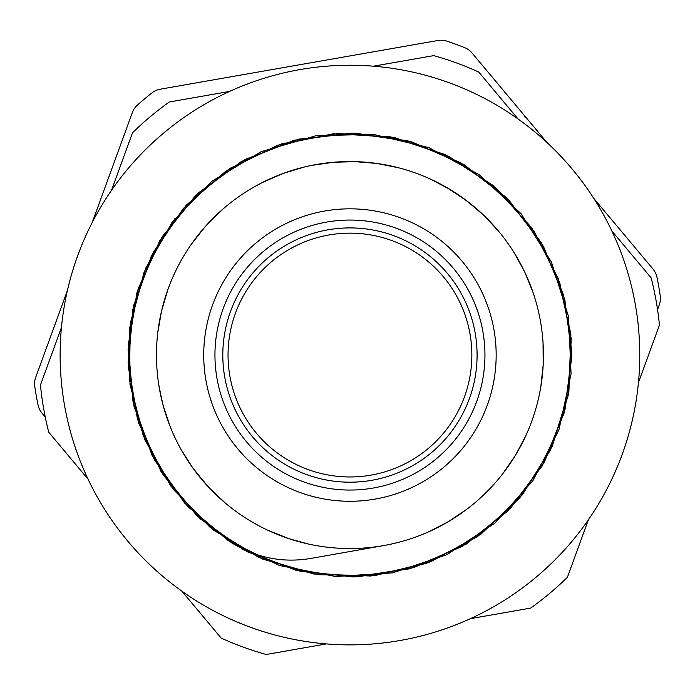<?xml version="1.0" encoding="UTF-8"?>
<svg xmlns="http://www.w3.org/2000/svg" width="695" height="695" viewBox="0 0 695 695"><rect width="100%" height="100%" fill="white"/><g stroke="black" fill="none" stroke-linecap="round" stroke-linejoin="round"><path stroke-width="1.04" d="M383.379 545.627L310.943 558.406C283.065 563.159 256.646 557.972 231.678 542.838L187.581 506.386L154.325 459.838L134.005 406.367L128.097 349.455L136.863 292.934L159.85 240.54L195.417 195.738L241.295 161.544L294.359 140.19L351.14 133.127L407.817 140.798L460.672 162.708L506.151 197.397L541.275 242.564L563.654 295.201L571.872 351.826L565.304 408.651L544.472 461.94L510.669 508.08L466.232 544.116L414.029 567.52L357.595 576.876L300.64 571.429L246.96 551.665L200.143 518.783L163.247 475.076L138.791 423.342L128.332 367.108L132.632 310.057L151.336 256.003L183.263 208.526L226.249 170.788L277.47 145.281L333.487 133.735L390.616 136.872L445.026 154.525L493.146 185.478L531.71 227.725L558.25 278.408L570.89 334.199L568.91 391.381L552.325 446.129L522.345 494.849L480.862 534.247L430.726 561.786L375.187 575.538L317.989 574.696L262.91 559.197L213.617 530.198L173.385 489.506L144.873 439.926L130 384.674L129.73 327.475L144.1 272.092L172.143 222.244L212.001 181.186L261.025 151.719L315.956 135.725L373.145 134.343L428.806 147.583L479.194 174.654L521.042 213.669L551.465 262.111L568.571 316.703L571.073 373.858L558.954 429.771L532.883 480.697L494.71 523.3L446.876 554.688L392.64 572.862L335.537 576.511L279.416 565.495L227.96 540.458L184.627 503.128L152.266 455.937L133.049 402.066L128.227 345.05L138.166 288.72L162.143 236.769L198.631 192.715L245.144 159.407L298.642 139.148L355.536 133.171L412.057 142.006L464.477 164.924L509.244 200.542L543.473 246.378L564.792 299.467L571.898 356.222L564.192 412.917L542.308 465.772L507.602 511.251L462.453 546.374L409.798 568.762L353.19 576.972L296.348 570.421L243.085 549.571L196.902 515.794L160.919 471.332L137.454 419.146L128.158 362.712L133.544 305.748L153.36 252.085L186.19 205.234L229.941 168.381L281.64 143.874L337.892 133.457L394.942 137.706L448.987 156.462L496.482 188.345L534.203 231.365L559.727 282.552L571.264 338.595L568.136 395.707L550.483 450.134L519.53 498.228L477.283 536.827L426.6 563.332L370.8 576.016L313.645 573.992L258.87 557.451L210.177 527.436L170.735 485.987L143.248 435.826L129.435 380.304L130.339 323.106L145.768 268.018L174.827 218.734M468.326 202.01L450.169 189.535L430.692 179.223M493.528 225.354L487.325 218.812M355.762 161.657L333.739 162.239L311.925 165.349M436.781 527.965L444.731 523.726M508.349 466.18L513.344 458.674M542.091 377.845L542.934 368.871M529.946 284.081L526.436 275.767M499.41 232.191L484.484 215.98L467.796 201.602M389.86 165.723L381.008 164.081M295.436 169.398L286.8 172.169M213.852 217.518L207.675 223.929M165.019 298.12L162.526 306.999M158.695 384.352L162.135 401.554M180.952 449.257L192.741 467.865L206.597 484.997M276.462 534.047L285.289 537.409M428.624 531.814L448.214 521.745L466.519 509.478M502.989 473.434L515.473 455.277L525.776 435.8M540.814 386.767L543.195 364.875L543.047 342.844M533.056 292.543L524.777 272.127L514.196 252.798M481.566 213.243L464.599 199.178L446.129 187.172M398.617 167.799L377.046 163.464L355.093 161.64M304.193 167.061L283.021 173.498L262.832 182.299M220.341 211.393L204.982 226.891L191.36 244.214M167.947 289.407L161.561 310.891L157.774 332.584M159.372 388.488L163.125 405.437L170.084 426.356M194.982 470.906L209.308 487.951L225.388 503.111M267.801 530.233L289.077 538.729L308.224 543.985M518.07 118.993L478.751 72.045A310.943 310.943 0 0 0 433.723 55.617L373.406 66.199M229.576 91.427L169.259 102.009A310.943 310.943 0 0 0 132.51 132.78L111.521 190.308M470.324 618.68L530.641 608.099A310.943 310.943 0 0 0 567.381 577.328L588.378 519.799M638.444 382.624L659.442 325.095A310.943 310.943 0 0 0 651.163 277.887L611.835 230.94M61.455 327.484L40.458 385.013A310.943 310.943 0 0 0 48.737 432.221L88.056 479.168M181.829 591.115L221.149 638.062A310.943 310.943 0 0 0 266.168 654.49L326.485 643.918M159.372 388.479A193.479 193.479 0 0 0 474.181 503.38A193.479 193.479 0 0 0 416.288 173.298A193.479 193.479 0 0 0 159.372 388.479M216.979 378.375A134.995 134.995 0 0 0 436.634 458.544A134.995 134.995 0 0 0 396.228 228.238A134.995 134.995 0 0 0 216.979 378.375M224.72 377.02A127.142 127.142 0 0 0 431.586 452.523A127.142 127.142 0 0 0 393.535 235.614A127.142 127.142 0 0 0 224.72 377.02M262.389 270.233A121.912 121.912 0 0 1 467.188 321.637A121.912 121.912 0 0 1 320.273 473.295A121.912 121.912 0 0 1 262.389 270.233M593.6 198.136L652.996 269.052A18.695 18.695 0 0 1 656.975 277.279A315.99 315.99 0 0 1 660.224 295.775A18.695 18.695 0 0 1 659.277 304.87L657.548 309.614M598.925 205.399L601.097 207.093L610.757 218.621M547.165 142.701L472.018 52.976A18.695 18.695 0 0 0 464.607 47.616A315.99 315.99 0 0 0 446.963 41.179A18.695 18.695 0 0 0 437.85 40.51L160.232 89.203A18.695 18.695 0 0 0 151.892 92.939A315.99 315.99 0 0 0 137.488 104.997A18.695 18.695 0 0 0 132.354 112.555L92.227 222.504M216.545 79.326L236.126 75.894M511.65 100.358L511.138 99.68M104.641 188.475L109.801 174.349M67.432 290.432L35.723 377.324A18.695 18.695 0 0 0 34.776 386.42A315.99 315.99 0 0 0 38.025 404.916A18.695 18.695 0 0 0 42.004 413.151L45.245 417.017M523.908 114.936L525.194 117.377M83.018 242.181A289.815 289.815 0 0 0 385.664 642.658A289.815 289.815 0 0 0 581.159 180.318A289.815 289.815 0 0 0 83.018 242.181M205.928 380.313A146.211 146.211 0 0 0 443.836 467.144A146.211 146.211 0 0 0 400.077 217.7A146.211 146.211 0 0 0 205.928 380.313"/></g></svg>
